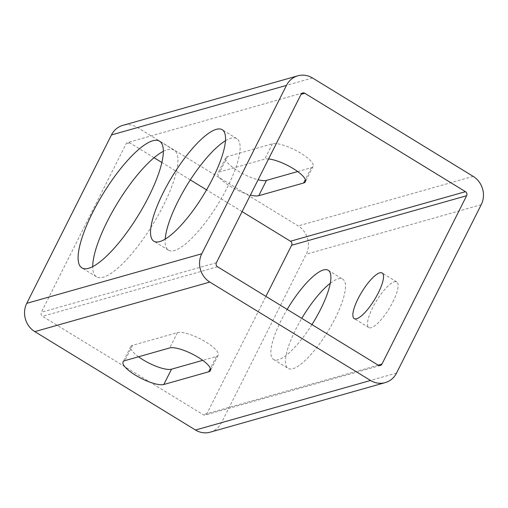 <?xml version="1.0" encoding="UTF-8"?>
<svg xmlns="http://www.w3.org/2000/svg" width="508" height="508" viewBox="0 0 508 508"><rect width="100%" height="100%" fill="white"/><g stroke="black" fill="none" stroke-linecap="round" stroke-linejoin="round"><path stroke-width="0.38" stroke-dasharray="2.54 1.91" d="M330.251 283.286A52.305 14.535 121.5 0 1 342.805 279.197A52.305 14.535 121.5 0 1 335.229 318.211A52.305 14.535 121.5 0 1 288.169 368.414A52.305 14.535 121.5 0 1 295.739 329.394A52.305 14.535 121.5 0 1 301.79 318.357M311.95 324.58A52.305 14.535 121.5 0 1 273.558 359.467A52.305 14.535 121.5 0 1 281.134 320.446A52.305 14.535 121.5 0 1 287.185 309.416M225.444 140.76A65.386 18.174 121.5 0 1 236.779 138.652A65.386 18.174 121.5 0 1 227.317 187.427A65.386 18.174 121.5 0 1 168.491 250.171A65.386 18.174 121.5 0 1 165.214 239.116M392.9 301.885A26.746 7.436 -58.5 0 0 396.767 281.934A26.746 7.436 -58.5 0 0 372.701 307.6A26.746 7.436 -58.5 0 0 368.833 327.552A26.746 7.436 -58.5 0 0 392.9 301.885M163.322 151.346A74.301 20.65 121.5 0 1 174.123 150.108A74.301 20.65 121.5 0 1 163.366 205.53A74.301 20.65 121.5 0 1 96.52 276.835A74.301 20.65 121.5 0 1 92.71 266.656M138.519 356.775A23.774 6.585 26.7 0 1 130.791 346.577A23.774 6.585 26.7 0 1 132.556 345.332L177.432 332.626A23.774 6.585 26.7 0 1 205.886 342.011A23.774 6.585 26.7 0 1 218.148 355.238A23.774 6.585 26.7 0 1 216.389 356.483L202.724 360.35M268.573 158.953A23.774 6.585 -153.3 0 0 264.687 159.144L219.812 171.85A23.774 6.585 -153.3 0 0 218.046 173.095A23.774 6.585 -153.3 0 0 227.495 184.506A23.774 6.585 -153.3 0 0 250.406 195.085M297.682 171.558L311.341 167.691A23.774 6.585 -153.3 0 0 313.106 166.446A23.774 6.585 -153.3 0 0 300.838 153.219A23.774 6.585 -153.3 0 0 272.383 143.834L227.508 156.54A23.774 6.585 -153.3 0 0 225.743 157.785A23.774 6.585 -153.3 0 0 235.198 169.196A23.774 6.585 -153.3 0 0 258.102 179.775M210.16 432.187A20.803 19.139 74.2 0 0 221.532 422.605L306.222 254.222A20.803 19.139 74.2 0 0 298.158 225.927L137.471 127.527A20.803 19.139 74.2 0 0 122.822 125.368M154.07 157.715L129.775 142.831A2.972 2.737 74.2 0 0 126.054 143.891L41.37 312.274A2.972 2.737 74.2 0 0 42.52 316.319L203.206 414.725A2.972 2.737 74.2 0 0 206.927 413.664L265.906 296.386M242.094 211.614L206.559 189.859M190.303 179.902L161.855 162.477M177.432 332.626L169.736 347.936M272.383 143.834L264.687 159.144M312.49 77.972L137.471 127.527M396.551 373.05L221.532 422.605M481.241 204.673L306.222 254.222M473.183 176.378L298.158 225.927M217.538 266.764L42.52 316.319M216.389 262.719L41.37 312.274M129.775 142.831L126.054 143.891M378.219 365.163L206.927 413.664M378.225 365.169L203.206 414.725M227.508 156.54L219.812 171.85M311.341 167.691L305.352 179.597M216.389 356.483L210.401 368.389M132.556 345.332L124.86 360.642M328.193 270.25L342.805 279.197M236.779 138.652L222.174 129.705M396.767 281.934L382.162 272.986M174.123 150.108L159.512 141.161M302.698 92.97L127.679 142.526M380.321 365.474L205.302 415.03M225.743 157.785L218.046 173.095M313.106 166.446L305.403 181.75M218.148 355.238L210.452 370.548M130.791 346.577L123.095 361.887M96.52 276.835L81.909 267.887M368.833 327.552L354.222 318.611M168.491 250.171L153.88 241.224M273.558 359.467L288.169 368.414"/><path stroke-width="0.76" d="M301.79 318.357A52.305 14.535 121.5 0 1 330.251 283.286M287.185 309.416A52.305 14.535 121.5 0 1 328.193 270.25A52.305 14.535 121.5 0 1 320.624 309.27A52.305 14.535 121.5 0 1 311.95 324.58M212.712 178.479A65.386 18.174 -58.5 0 0 222.174 129.705A65.386 18.174 -58.5 0 0 163.347 192.456A65.386 18.174 -58.5 0 0 153.88 241.224A65.386 18.174 -58.5 0 0 212.712 178.479M165.214 239.116A65.386 18.174 121.5 0 1 177.952 201.403A65.386 18.174 121.5 0 1 225.444 140.76M378.289 292.938A26.746 7.436 -58.5 0 0 382.162 272.986A26.746 7.436 -58.5 0 0 358.096 298.66A26.746 7.436 -58.5 0 0 354.222 318.611A26.746 7.436 -58.5 0 0 378.289 292.938M148.761 196.583A74.301 20.65 -58.5 0 0 159.512 141.161A74.301 20.65 -58.5 0 0 92.666 212.465A74.301 20.65 -58.5 0 0 81.909 267.887A74.301 20.65 -58.5 0 0 148.761 196.583M92.71 266.656A74.301 20.65 121.5 0 1 107.271 221.412A74.301 20.65 121.5 0 1 163.322 151.346M198.184 357.321A23.774 6.585 -153.3 0 0 169.736 347.936L124.86 360.642A23.774 6.585 -153.3 0 0 123.095 361.887A23.774 6.585 -153.3 0 0 138.303 376.828A23.774 6.585 -153.3 0 0 163.811 384.499L208.686 371.793A23.774 6.585 -153.3 0 0 210.452 370.548A23.774 6.585 -153.3 0 0 198.184 357.321M250.406 195.085A23.774 6.585 -153.3 0 0 258.762 195.701L303.644 182.994A23.774 6.585 -153.3 0 0 305.403 181.75A23.774 6.585 -153.3 0 0 293.141 168.529A23.774 6.585 -153.3 0 0 268.573 158.953M297.84 75.813L122.822 125.368A20.803 19.139 74.2 0 0 111.449 134.95L26.759 303.327A20.803 19.139 74.2 0 0 34.817 331.622L195.51 430.028A20.803 19.139 74.2 0 0 210.16 432.187L385.178 382.632A20.803 19.139 74.2 0 0 396.551 373.05L481.241 204.673A20.803 19.139 74.2 0 0 473.183 176.378L312.49 77.972A20.803 19.139 74.2 0 0 297.84 75.813A20.803 19.139 74.2 0 0 286.468 85.395L201.778 253.778A20.803 19.139 74.2 0 0 209.842 282.073L370.529 380.473A20.803 19.139 74.2 0 0 385.178 382.632M216.389 262.719A2.972 2.737 74.2 0 0 217.538 266.764L378.225 365.169A2.972 2.737 74.2 0 0 381.946 364.109L466.63 195.726A2.972 2.737 74.2 0 0 465.48 191.681L304.794 93.275A2.972 2.737 74.2 0 0 301.073 94.336L216.389 262.719M265.906 296.386L291.611 245.281A2.972 2.737 74.2 0 0 290.462 241.236L242.094 211.614M206.559 189.859L190.303 179.902M161.855 162.477L154.07 157.715M202.724 360.35L171.514 369.189A23.774 6.585 26.7 0 1 138.519 356.775M258.102 179.775A23.774 6.585 -153.3 0 0 266.465 180.397L297.682 171.558M286.468 85.395L111.449 134.95M201.778 253.778L26.759 303.327M209.842 282.073L34.817 331.622M370.529 380.473L195.51 430.028M304.794 93.275L301.079 94.329M465.48 191.681L290.462 241.236M466.63 195.726L291.611 245.281M381.946 364.109L378.219 365.163M266.465 180.397L258.762 195.701M305.352 179.597L303.644 182.994M210.401 368.389L208.686 371.793M171.514 369.189L163.811 384.499"/></g></svg>
